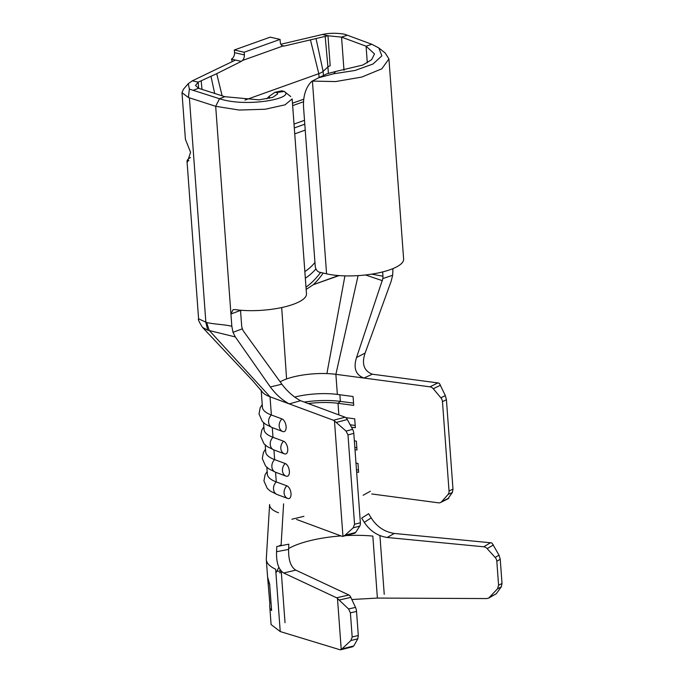 <?xml version="1.0" encoding="UTF-8"?>
<svg xmlns="http://www.w3.org/2000/svg" width="684" height="684" viewBox="0 0 684 684"><rect width="100%" height="100%" fill="white"/><g stroke="black" fill="none" stroke-linecap="round" stroke-linejoin="round"><path stroke-width="1.03" d="M266.803 98.838A38.971 25.667 70.3 0 1 269.325 96.247L274.977 92.28L276.763 92.528L277.73 93.836L272.771 97.367L259.031 99.847L224.839 96.7L198.54 88.27L195.521 85.449L198.198 82.157L192.358 80.815L235.467 60.047L231.466 59.132L232.244 61.594M280.842 44.255L322.429 34.482L327.978 35.748L341.555 37.124L366.085 46.196L374.499 53.933L371.609 59.713L362.768 65.066L335.673 71.461L333.63 73.795L355.073 70.461L373.011 64.005L381.869 55.857L378.833 47.974L385.178 52.976L388.931 58.918L403.628 259.074A45.178 13.176 175.8 0 1 376.174 273.352A45.178 13.176 175.8 0 1 326.576 273.831L319.428 272.198A5.455 3.591 -109.7 0 1 315.221 266.119L303.611 108.106A38.971 25.667 -109.7 0 1 312.203 81.02M388.931 58.918L381.86 68.793L361.759 77.07L335.605 81.567L312.246 81.088L318.59 77.771L333.63 73.795M335.673 71.461L326.918 73.821L318.599 77.771M188.271 83.645L183.44 89.236L181.987 92.691L185.407 139.28L190.562 152.25L187.51 161.775L187.023 161.347L198.591 318.821L206.636 322.54C214.066 324.225 224.249 324.472 231.833 326.242L230.936 314.016L233.056 309.715L234.749 309.553A45.178 13.176 175.8 0 0 282.21 307.441A45.178 13.176 175.8 0 0 306.483 293.812L292.171 98.906L285.014 104.84L265.161 109.252L239.161 110.038L215.682 106.302L188.399 97.496L189.357 89.1L188.28 83.645L192.358 80.815M269.658 605.066L269.906 608.452L271.505 609.777L269.684 584.94L267.649 577.715L269.864 604.177M348.883 594.995L295.804 570.131L283.715 573.012L336.605 597.79L348.883 594.995A5.455 2.403 77.2 0 1 350.841 597.389L355.5 607.392A5.455 2.403 77.2 0 1 356.535 611.436L350.396 612.83L348.558 608.974L337.486 598.483L341.231 649.484L340.051 649.774L280.226 631.554L275.652 569.242A76.386 22.273 -4.2 0 1 266.315 559.632A76.386 22.273 -4.2 0 1 266.315 558.734L269.607 504.493A53.001 15.458 -4.2 0 0 278.55 512.778M371.181 517.899L368.659 513.701L361.674 518.121L364.29 522.328L371.181 517.899C376.798 526.714 384.519 531.904 394.326 533.46L387.161 537.47L483.699 546.79L490.522 542.745L394.326 533.46M281.115 544.934A76.386 22.273 -4.2 0 0 278.525 546.2M283.715 573.012C278.619 569.806 276.233 562.71 276.55 551.731L288.605 549.397C288.4 560.085 290.803 566.993 295.804 570.131M288.605 549.397L288.81 544.173L276.815 546.542L276.55 551.731M490.522 542.745A5.455 4.497 59.4 0 1 492.112 543.19L499.021 555.169L500.235 559.247L502.013 583.443L501.346 586.752L496.276 593.746L488.684 598.098L486.803 598.56L377.388 598.072L351.832 599.509M231.466 59.132L232.577 58.243A5.455 3.788 102.9 0 0 234.518 52.668L244.376 54.917A5.455 3.788 -77.1 0 1 242.427 60.5L282.919 46.016A5.455 3.788 -77.1 0 1 280.269 42.083L280.072 39.407L270.223 37.15L234.321 49.992L234.518 52.668M222.138 95.837L216.717 73.667L198.198 82.157L198.651 88.304M216.717 73.667L241.315 61.38L235.467 60.047M281.799 45.469L284.245 46.025L327.978 35.748L330.184 65.749A9.354 2.727 175.8 0 0 327.927 66.947L325.182 36.449M266.837 467.3L267.35 474.226A53.001 15.458 175.8 0 0 276.285 481.921L286.87 485.837A7.584 6.113 110.3 0 0 284.099 492.984A7.584 6.113 110.3 0 0 287.75 498.465A7.584 6.113 110.3 0 0 287.793 498.482A6.626 3.411 -104.8 0 0 287.819 498.491A6.626 3.411 -104.8 0 0 291.008 493.497A6.626 3.411 -104.8 0 0 286.87 485.837M285.228 463.53A7.584 6.113 110.3 0 0 282.458 470.678A7.584 6.113 110.3 0 0 286.117 476.158A7.584 6.113 110.3 0 0 286.16 476.175A6.626 3.411 -104.8 0 0 286.186 476.184A6.626 3.411 -104.8 0 0 289.366 471.19A6.626 3.411 -104.8 0 0 285.228 463.53L274.643 459.614A7.584 6.113 110.3 0 0 271.873 466.753A7.584 6.113 110.3 0 0 275.524 472.234A7.584 6.113 110.3 0 0 275.575 472.251L276.285 481.921A7.584 6.113 110.3 0 0 273.514 489.06A7.584 6.113 110.3 0 0 277.165 494.541A7.584 6.113 110.3 0 0 277.208 494.558L287.707 498.448M296.574 519.455L341.966 536.265A5.455 2.813 -104.8 0 0 342.949 536.341L334.467 420.925A5.455 2.813 -104.8 0 0 333.45 420.258L345.078 417.197L300.567 400.713L289.264 403.902L333.45 420.258M281.953 418.916A7.584 6.113 110.3 0 0 279.183 426.055A7.584 6.113 110.3 0 0 282.834 431.544A7.584 6.113 110.3 0 0 282.885 431.553A6.626 3.411 -104.8 0 0 282.902 431.561A6.626 3.411 -104.8 0 0 286.092 426.577A6.626 3.411 -104.8 0 0 281.953 418.916L271.368 414.991L270.026 396.78L289.264 403.902C282.218 400.114 275.9 394.463 270.334 386.956L235.33 336.938L207.705 330.158L202.524 327.405L252.593 380.586L262.998 392.753A53.001 15.458 -4.2 0 0 270.026 396.78L209.244 330.457L206.636 322.54M283.595 441.223A7.584 6.113 110.3 0 0 280.825 448.371A7.584 6.113 110.3 0 0 284.476 453.851A7.584 6.113 110.3 0 0 284.518 453.868A6.626 3.411 -104.8 0 0 284.544 453.877A6.626 3.411 -104.8 0 0 287.733 448.884A6.626 3.411 -104.8 0 0 283.595 441.223L273.002 437.307L272.292 427.637L282.791 431.527M265.204 444.993L265.708 451.919A53.001 15.458 175.8 0 0 274.643 459.614L273.933 449.944L284.433 453.834M275.575 472.251L286.074 476.141M437.888 382.912L372.318 374.199L363.939 378.055L429.997 386.828L437.888 382.912A5.455 4.249 63.6 0 1 439.393 383.399L445.352 395.6L446.421 399.712L442.471 401.67A5.455 4.249 -116.4 0 0 440.881 397.814L433.288 388.777A5.455 4.249 -116.4 0 0 429.997 386.828M273.933 449.944A7.584 6.113 110.3 0 1 273.891 449.927A7.584 6.113 110.3 0 1 270.24 444.446A7.584 6.113 110.3 0 1 273.002 437.307A53.001 15.458 175.8 0 1 264.075 429.612L263.562 422.686M355.988 463.171L357.98 463.436L358.63 472.311L356.638 472.046M371.78 493.968L438.521 502.834A5.455 4.249 -116.4 0 0 440.564 502.518A5.455 4.249 -116.4 0 0 441.582 501.731L447.986 494.558A5.455 4.249 -116.4 0 0 449.037 491.052L442.471 401.67M280.158 381.852A38.971 11.363 175.8 0 1 286.587 378.953A38.971 11.363 175.8 0 1 326.901 373.592A38.971 11.363 175.8 0 1 335.878 374.328L363.939 378.055C355.706 374.909 353.243 368.06 356.544 357.51L365.111 353.064L391.162 281.218L392.65 275.25L382.869 278.559L356.544 357.51M294.607 397.088A38.971 11.363 175.8 0 1 337.357 394.42L353.064 396.515L353.722 405.39L338.007 403.303A38.971 11.363 175.8 0 0 308.228 403.551M345.847 417.642L354.705 418.822L355.355 427.697L351.465 427.184M354.355 440.864L356.338 441.129L356.997 450.004L355.005 449.739M272.292 427.637A7.584 6.113 110.3 0 1 272.249 427.62A7.584 6.113 110.3 0 1 268.598 422.139A7.584 6.113 110.3 0 1 271.368 414.991A53.001 15.458 175.8 0 1 262.434 407.305L261.194 390.402M260.655 389.666L261.989 391.547A53.001 15.458 -4.2 0 0 262.998 392.753M266.315 559.632L267.589 576.954L269.667 584.264L271.599 610.547L270.052 608.828M280.226 631.554L271.086 624.569L269.958 609.213M337.486 598.483A5.455 2.403 -102.8 0 0 336.605 597.79M340.051 649.774L341.966 648.928L350.875 640.557L352.174 637.026L358.305 635.47L357.809 638.796L353.825 645.918L352.303 646.662M350.396 612.83L352.174 637.026M356.535 611.436L358.305 635.47M288.639 548.534A62.355 18.186 175.8 0 1 341.025 535.914M345.694 535.615A62.355 18.186 175.8 0 1 372.84 536.085L377.388 598.072M500.235 559.247L496.823 561.273A5.455 4.497 -120.6 0 0 495.165 557.451L487.17 548.636A5.455 4.497 -120.6 0 0 483.699 546.79M496.823 561.273L498.585 585.307L502.013 583.443M488.684 598.098L497.465 588.856L498.585 585.307M294.017 124.069L304.508 120.316M319.086 77.557L318.804 73.667L244.898 100.095M323.429 75.548L323.122 71.358A17.929 5.224 -4.2 0 1 318.804 73.667L310.51 40.134M284.245 46.025L282.919 46.016M242.427 60.5L241.315 61.38M201.985 89.373L201.181 80.789M214.665 93.443L211.005 76.411M328.38 73.154L327.927 66.947L323.122 71.358L316.094 38.817M344.001 70.358L341.555 37.124L347.267 35.192L344.548 34.2C336.648 32.883 329.269 32.977 322.429 34.482M392.65 275.25L392.949 268.615M367.299 62.817L366.085 46.196L371.788 44.263L347.267 35.192M371.626 274.147L382.972 276.208L382.655 271.924M276.763 92.528L284.262 91.451L281.731 90.81L274.977 92.28M189.357 89.1L219.504 98.718L224.839 96.7M270.334 386.956L281.868 384.211L243.017 330.526L241.726 326.713L240.529 310.382L230.936 314.016L215.682 106.302L219.513 98.718C246.65 107.798 295.428 98.282 284.262 91.451L284.399 91.553M193.213 90.288L198.54 88.27M188.938 160.714L187.1 160.8A23.384 6.814 175.8 0 1 190.494 157.508M187.023 161.347L187.1 160.8M181.987 92.691L188.399 97.496M294.308 127.942L304.799 124.189M292.666 105.635L303.559 101.736M303.781 99.18L292.487 103.216M294.744 133.859L305.226 130.105M378.851 47.965L371.788 44.263M306.167 289.418L313.383 284.664L338.537 275.558M240.546 310.664L241.572 310.305M231.833 326.242L233.013 332.339L235.33 336.938M242.145 328.876L233.013 332.339M382.972 276.208L382.869 278.559M337.357 394.42L335.878 374.328L358.108 275.618M326.901 373.592L344.924 275.883M339.076 275.592L313.383 284.664A74.052 51.36 102.9 0 0 323.19 273.053M286.587 378.953L281.697 307.552M241.734 310.322L240.554 310.75M281.868 384.211C287.442 391.547 293.675 397.045 300.567 400.713M382.39 280.688L365.521 274.959M365.111 353.064C361.485 363.803 363.888 370.848 372.318 374.199M449.037 491.052L452.979 489.094L452.457 492.335L447.875 498.824M452.979 489.094L446.421 399.712M345.078 417.197A5.455 2.813 75.2 0 1 347.335 419.514L352.645 429.364A5.455 2.813 75.2 0 1 353.799 433.374L347.985 434.904L346.061 431.1L334.467 420.925M360.365 522.756A5.455 2.813 75.2 0 1 359.75 526.107L355.629 532.468A5.455 2.813 75.2 0 1 354.603 533.272L342.949 536.341L344.984 535.273L353.166 527.843L354.551 524.286L360.365 522.756L353.799 433.374M354.551 524.286L347.985 434.904M189.382 97.872L205.867 322.301L207.705 330.158M387.161 537.47C377.602 535.991 369.976 530.946 364.29 522.328M304.269 402.089A43.263 12.611 175.8 0 1 340.367 401.388L353.551 403.132M350.165 424.781L355.193 425.448M354.834 447.49L356.826 447.755M356.475 469.797L358.467 470.062M234.321 49.992L244.179 52.24L244.376 54.917M244.179 52.24L280.072 39.407M275.926 572.995L278.867 567.301M276.866 571.174L281.244 571.26M269.701 601.86L269.787 602.613M326.576 273.831L312.426 81.122M269.479 98.282L269.325 96.247M338.854 414.897L338.007 403.303L340.367 401.388L339.88 394.762M379.928 535.615L384.237 594.362M314.948 262.485A48.718 33.79 -77.1 0 1 304.85 271.565M305.996 287.194A69.913 48.496 102.9 0 0 320.599 272.463M305.338 278.2A56.644 39.287 102.9 0 0 315.948 268.897M344.984 535.273L355.629 532.468M359.75 526.107L353.166 527.843M347.335 419.514L336.69 422.319M346.061 431.1L352.645 429.364M440.881 397.814L445.352 395.6M440.513 385.195L433.288 388.777M441.582 501.731L448.807 498.14M452.457 492.335L447.986 494.558M350.841 597.389L339.597 599.945M348.558 608.974L355.5 607.392M341.966 648.928L353.825 645.918M357.809 638.796L350.875 640.557M493.412 544.934L487.17 548.636M495.165 557.451L499.021 555.169M489.659 597.337L496.276 593.746M501.346 586.752L497.465 588.856M281.227 571.114L285.023 622.731M202.515 327.405C199.07 321.907 197.762 319.052 198.591 318.821M283.595 503.843L281.064 545.704M291.888 519.233L303.935 516.326M363.118 495.25L370.369 491.249M352.935 646.679L340.692 649.8M440.564 502.518L448.217 498.713M282.902 431.561A7.584 7.584 0 0 1 282.834 431.544L272.249 427.62L265.426 424.166L262.314 421.429L259.014 413.948L260.176 407.792L262.237 404.569M284.544 453.877A7.584 7.584 0 0 1 284.476 453.851L273.891 449.927L267.059 446.472L263.956 443.736L260.655 436.255L261.81 430.099L263.87 426.876M286.186 476.184A7.584 7.584 0 0 1 286.117 476.158L275.524 472.234L268.701 468.779L265.589 466.043L262.288 458.562L263.451 452.406L265.512 449.183M287.819 498.491A7.584 7.584 0 0 1 287.75 498.465L277.165 494.541L270.334 491.086L267.23 488.35L263.93 480.878L265.093 474.722L267.145 471.49M284.407 91.545L290.743 96.564M279.824 570.242L280.534 570.251M279.414 572.713L281.355 572.747"/></g></svg>
